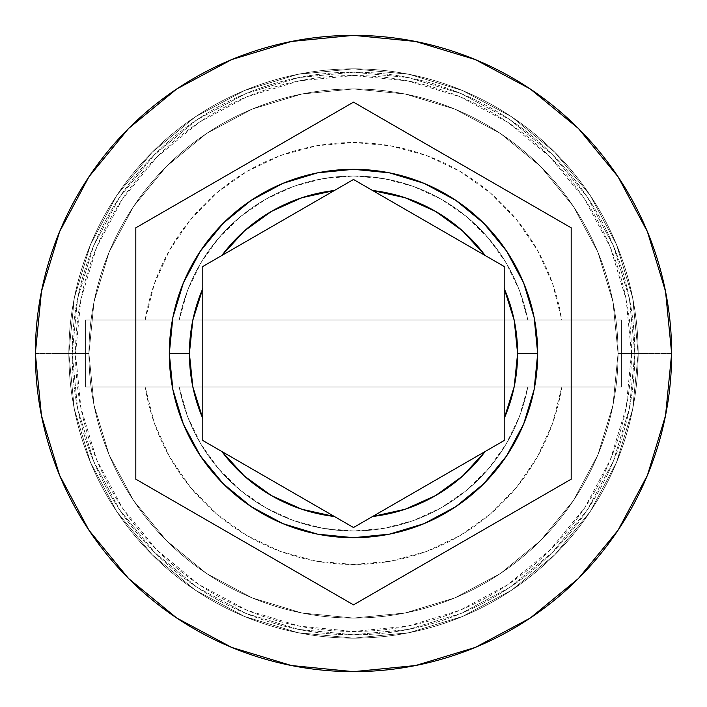 <?xml version="1.0" encoding="UTF-8"?>
<svg xmlns="http://www.w3.org/2000/svg" width="707" height="707" viewBox="0 0 707 707"><rect width="100%" height="100%" fill="white"/><g stroke="black" fill="none" stroke-linecap="round" stroke-linejoin="round"><path stroke-width="0.53" stroke-dasharray="3.54 2.65" d="M618.068 353.5A264.568 264.568 0 0 0 353.5 88.932A264.568 264.568 0 0 0 88.932 353.5A264.568 264.568 0 0 1 353.5 88.932A264.568 264.568 0 0 1 618.068 353.5L612.987 405.111L597.928 454.742L573.483 500.485L540.581 540.581L500.485 573.483L454.742 597.928L405.111 612.987L353.5 618.068L301.889 612.987L252.258 597.928L206.515 573.483L166.419 540.581L133.517 500.485L109.072 454.742L94.013 405.111L88.932 353.5L94.013 301.889L109.072 252.258L133.517 206.515L166.419 166.419L206.515 133.517L252.258 109.072L301.889 94.013L353.5 88.932L405.111 94.013L454.742 109.072L500.485 133.517L540.581 166.419L573.483 206.515L597.928 252.258L612.987 301.889L618.068 353.5L612.987 301.889L597.928 252.258L573.483 206.515L540.581 166.419L500.485 133.517L454.742 109.072L405.111 94.013L353.5 88.932L301.889 94.013L252.258 109.072L206.515 133.517L166.419 166.419L133.517 206.515L109.072 252.258L94.013 301.889L88.932 353.5L94.013 405.111L109.072 454.742L133.517 500.485L166.419 540.581L206.515 573.483L252.258 597.928L301.889 612.987L353.5 618.068L405.111 612.987L454.742 597.928L500.485 573.483L540.581 540.581L573.483 500.485L597.928 454.742L612.987 405.111L618.068 353.5A264.568 264.568 0 0 1 353.5 618.068A264.568 264.568 0 0 1 88.932 353.5A264.568 264.568 0 0 0 353.5 618.068A264.568 264.568 0 0 0 618.068 353.5A264.568 264.568 0 0 0 353.5 88.932A264.568 264.568 0 0 0 88.932 353.5A264.568 264.568 0 0 1 353.5 88.932A264.568 264.568 0 0 1 618.068 353.5L612.987 405.111L597.928 454.742L573.483 500.485L540.581 540.581L500.485 573.483L454.742 597.928L405.111 612.987L353.5 618.068L301.889 612.987L252.258 597.928L206.515 573.483L166.419 540.581L133.517 500.485L109.072 454.742L94.013 405.111L88.932 353.5L94.013 301.889L109.072 252.258L133.517 206.515L166.419 166.419L206.515 133.517L252.258 109.072L301.889 94.013L353.5 88.932L405.111 94.013L454.742 109.072L500.485 133.517L540.581 166.419L573.483 206.515L597.928 252.258L612.987 301.889L618.068 353.5L612.987 301.889L597.928 252.258L573.483 206.515L540.581 166.419L500.485 133.517L454.742 109.072L405.111 94.013L353.5 88.932L301.889 94.013L252.258 109.072L206.515 133.517L166.419 166.419L133.517 206.515L109.072 252.258L94.013 301.889L88.932 353.5L94.013 405.111L109.072 454.742L133.517 500.485L166.419 540.581L206.515 573.483L252.258 597.928L301.889 612.987L353.5 618.068L405.111 612.987L454.742 597.928L500.485 573.483L540.581 540.581L573.483 500.485L597.928 454.742L612.987 405.111L618.068 353.5A264.568 264.568 0 0 1 353.5 618.068A264.568 264.568 0 0 1 88.932 353.5A264.568 264.568 0 0 0 353.5 618.068A264.568 264.568 0 0 0 618.068 353.5A264.568 264.568 0 0 1 353.5 618.068A264.568 264.568 0 0 1 88.932 353.5A264.568 264.568 0 0 1 353.5 88.932A264.568 264.568 0 0 1 618.068 353.5L638.165 353.5A284.665 284.665 0 0 0 353.5 68.835A284.665 284.665 0 0 0 68.835 353.5A284.665 284.665 0 0 1 353.5 68.835A284.665 284.665 0 0 1 638.165 353.5A284.665 284.665 0 0 0 353.5 68.835A284.665 284.665 0 0 0 68.835 353.5A284.665 284.665 0 0 1 353.5 68.835A284.665 284.665 0 0 1 638.165 353.5A284.665 284.665 0 0 1 353.5 638.165A284.665 284.665 0 0 1 68.835 353.5A284.665 284.665 0 0 0 353.5 638.165A284.665 284.665 0 0 0 638.165 353.5A284.665 284.665 0 0 1 353.5 638.165A284.665 284.665 0 0 1 68.835 353.5A284.665 284.665 0 0 0 353.5 638.165A284.665 284.665 0 0 0 638.165 353.5A284.665 284.665 0 0 0 353.5 68.835A284.665 284.665 0 0 0 68.835 353.5A284.665 284.665 0 0 1 353.5 68.835A284.665 284.665 0 0 1 638.165 353.5A284.665 284.665 0 0 0 353.5 68.835A284.665 284.665 0 0 0 68.835 353.5A284.665 284.665 0 0 1 353.5 68.835A284.665 284.665 0 0 1 638.165 353.5A284.665 284.665 0 0 1 353.5 638.165A284.665 284.665 0 0 1 68.835 353.5A284.665 284.665 0 0 0 353.5 638.165A284.665 284.665 0 0 0 638.165 353.5A284.665 284.665 0 0 1 353.5 638.165A284.665 284.665 0 0 1 68.835 353.5A284.665 284.665 0 0 0 353.5 638.165A284.665 284.665 0 0 0 638.165 353.5L631.466 353.5A277.966 277.966 0 0 0 353.5 75.534A277.966 277.966 0 0 0 75.534 353.5L68.835 353.5A284.665 284.665 0 0 1 353.5 68.835A284.665 284.665 0 0 1 638.165 353.5A284.665 284.665 0 0 0 353.5 68.835A284.665 284.665 0 0 0 68.835 353.5L88.932 353.5A264.568 264.568 0 0 1 353.5 88.932A264.568 264.568 0 0 1 618.068 353.5L638.165 353.5A284.665 284.665 0 0 0 353.5 68.835A284.665 284.665 0 0 0 68.835 353.5L88.932 353.5A264.568 264.568 0 0 1 353.5 88.932A264.568 264.568 0 0 1 618.068 353.5A264.568 264.568 0 0 0 353.5 88.932A264.568 264.568 0 0 0 88.932 353.5A264.568 264.568 0 0 1 353.5 88.932A264.568 264.568 0 0 1 618.068 353.5A264.568 264.568 0 0 0 353.5 88.932A264.568 264.568 0 0 0 88.932 353.5A264.568 264.568 0 0 1 353.5 88.932A264.568 264.568 0 0 1 618.068 353.5A264.568 264.568 0 0 0 353.5 88.932A264.568 264.568 0 0 0 88.932 353.5A264.568 264.568 0 0 0 353.5 618.068A264.568 264.568 0 0 0 618.068 353.5L612.987 405.111L597.928 454.742L573.483 500.485L540.581 540.581L500.485 573.483L454.742 597.928L405.111 612.987L353.5 618.068L301.889 612.987L252.258 597.928L206.515 573.483L166.419 540.581L133.517 500.485L109.072 454.742L94.013 405.111L88.932 353.5L94.013 301.889L109.072 252.258L133.517 206.515L166.419 166.419L206.515 133.517L252.258 109.072L301.889 94.013L353.5 88.932L405.111 94.013L454.742 109.072L500.485 133.517L540.581 166.419L573.483 206.515L597.928 252.258L612.987 301.889L618.068 353.5A264.568 264.568 0 0 1 353.5 618.068A264.568 264.568 0 0 1 88.932 353.5A264.568 264.568 0 0 0 353.5 618.068A264.568 264.568 0 0 0 618.068 353.5L612.987 405.111L597.928 454.742L573.483 500.485L540.581 540.581L500.485 573.483L454.742 597.928L405.111 612.987L353.5 618.068L301.889 612.987L252.258 597.928L206.515 573.483L166.419 540.581L133.517 500.485L109.072 454.742L94.013 405.111L88.932 353.5L94.013 301.889L109.072 252.258L133.517 206.515L166.419 166.419L206.515 133.517L252.258 109.072L301.889 94.013L353.5 88.932L405.111 94.013L454.742 109.072L500.485 133.517L540.581 166.419L573.483 206.515L597.928 252.258L612.987 301.889L618.068 353.5A264.568 264.568 0 0 1 353.5 618.068A264.568 264.568 0 0 1 88.932 353.5A264.568 264.568 0 0 0 353.5 618.068A264.568 264.568 0 0 0 618.068 353.5A264.568 264.568 0 0 1 353.5 618.068A264.568 264.568 0 0 1 88.932 353.5L35.35 353.5A318.15 318.15 0 0 1 353.5 35.35A318.15 318.15 0 0 1 671.65 353.5L638.165 353.5A284.665 284.665 0 0 0 353.5 68.835A284.665 284.665 0 0 0 68.835 353.5A284.665 284.665 0 0 1 353.5 68.835A284.665 284.665 0 0 1 638.165 353.5A284.665 284.665 0 0 0 353.5 68.835A284.665 284.665 0 0 0 68.835 353.5A284.665 284.665 0 0 1 353.5 68.835A284.665 284.665 0 0 1 638.165 353.5A284.665 284.665 0 0 0 353.5 68.835A284.665 284.665 0 0 0 68.835 353.5A284.665 284.665 0 0 1 353.5 68.835A284.665 284.665 0 0 1 638.165 353.5A284.665 284.665 0 0 0 353.5 68.835A284.665 284.665 0 0 0 68.835 353.5A284.665 284.665 0 0 1 353.5 68.835A284.665 284.665 0 0 1 638.165 353.5A284.665 284.665 0 0 0 353.5 68.835A284.665 284.665 0 0 0 68.835 353.5A284.665 284.665 0 0 0 353.5 638.165A284.665 284.665 0 0 0 638.165 353.5A284.665 284.665 0 0 1 353.5 638.165A284.665 284.665 0 0 1 68.835 353.5L74.306 409.035L90.505 462.431L116.814 511.647L152.217 554.783L195.353 590.186L244.569 616.495L297.965 632.694L353.5 638.165L409.035 632.694L462.431 616.495L511.647 590.186L554.783 554.783L590.186 511.647L616.495 462.431L632.694 409.035L638.165 353.5L632.694 297.965L616.495 244.569L590.186 195.353L554.783 152.217L511.647 116.814L462.431 90.505L409.035 74.306L353.5 68.835L297.965 74.306L244.569 90.505L195.353 116.814L152.217 152.217L116.814 195.353L90.505 244.569L74.306 297.965L68.835 353.5L74.306 297.965L90.505 244.569L116.814 195.353L152.217 152.217L195.353 116.814L244.569 90.505L297.965 74.306L353.5 68.835L409.035 74.306L462.431 90.505L511.647 116.814L554.783 152.217L590.186 195.353L616.495 244.569L632.694 297.965L638.165 353.5L632.694 409.035L616.495 462.431L590.186 511.647L554.783 554.783L511.647 590.186L462.431 616.495L409.035 632.694L353.5 638.165L297.965 632.694L244.569 616.495L195.353 590.186L152.217 554.783L116.814 511.647L90.505 462.431L74.306 409.035L68.835 353.5A284.665 284.665 0 0 0 353.5 638.165A284.665 284.665 0 0 0 638.165 353.5A284.665 284.665 0 0 1 353.5 638.165A284.665 284.665 0 0 1 68.835 353.5L74.306 409.035L90.505 462.431L116.814 511.647L152.217 554.783L195.353 590.186L244.569 616.495L297.965 632.694L353.5 638.165L409.035 632.694L462.431 616.495L511.647 590.186L554.783 554.783L590.186 511.647L616.495 462.431L632.694 409.035L638.165 353.5L632.694 297.965L616.495 244.569L590.186 195.353L554.783 152.217L511.647 116.814L462.431 90.505L409.035 74.306L353.5 68.835L297.965 74.306L244.569 90.505L195.353 116.814L152.217 152.217L116.814 195.353L90.505 244.569L74.306 297.965L68.835 353.5A284.665 284.665 0 0 0 353.5 638.165A284.665 284.665 0 0 0 638.165 353.5A284.665 284.665 0 0 1 353.5 638.165A284.665 284.665 0 0 1 68.835 353.5L74.306 409.035L90.505 462.431L116.814 511.647L152.217 554.783L195.353 590.186L244.569 616.495L297.965 632.694L353.5 638.165L409.035 632.694L462.431 616.495L511.647 590.186L554.783 554.783L590.186 511.647L616.495 462.431L632.694 409.035L638.165 353.5L632.694 297.965L616.495 244.569L590.186 195.353L554.783 152.217L511.647 116.814L462.431 90.505L409.035 74.306L353.5 68.835L297.965 74.306L244.569 90.505L195.353 116.814L152.217 152.217L116.814 195.353L90.505 244.569L74.306 297.965L68.835 353.5A284.665 284.665 0 0 0 353.5 638.165A284.665 284.665 0 0 0 638.165 353.5A284.665 284.665 0 0 1 353.5 638.165A284.665 284.665 0 0 1 68.835 353.5A284.665 284.665 0 0 0 353.5 638.165A284.665 284.665 0 0 0 638.165 353.5L671.65 353.5A318.15 318.15 0 0 1 353.5 671.65A318.15 318.15 0 0 1 35.35 353.5L68.835 353.5A284.665 284.665 0 0 0 353.5 638.165A284.665 284.665 0 0 0 638.165 353.5L618.068 353.5A264.568 264.568 0 0 1 353.5 618.068A264.568 264.568 0 0 1 88.932 353.5L68.835 353.5A284.665 284.665 0 0 0 353.5 638.165A284.665 284.665 0 0 0 638.165 353.5L618.068 353.5M634.815 353.5A281.315 281.315 0 0 0 353.5 72.185A281.315 281.315 0 0 0 72.185 353.5A281.315 281.315 0 0 0 353.5 634.815A281.315 281.315 0 0 0 634.815 353.5A281.315 281.315 0 0 1 353.5 634.815A281.315 281.315 0 0 1 72.185 353.5A281.315 281.315 0 0 1 353.5 72.185A281.315 281.315 0 0 1 634.815 353.5L629.407 408.381L613.402 461.15L587.402 509.791L552.414 552.414L509.791 587.402L461.15 613.402L408.381 629.407L353.5 634.815L298.619 629.407L245.85 613.402L197.209 587.402L154.586 552.414L119.598 509.791L93.598 461.15L77.593 408.381L72.185 353.5L77.593 298.619L93.598 245.85L119.598 197.209L154.586 154.586L197.209 119.598L245.85 93.598L298.619 77.593L353.5 72.185L408.381 77.593L461.15 93.598L509.791 119.598L552.414 154.586L587.402 197.209L613.402 245.85L629.407 298.619L634.815 353.5L629.407 298.619L613.402 245.85L587.402 197.209L552.414 154.586L509.791 119.598L461.15 93.598L408.381 77.593L353.5 72.185L298.619 77.593L245.85 93.598L197.209 119.598L154.586 154.586L119.598 197.209L93.598 245.85L77.593 298.619L72.185 353.5L77.593 408.381L93.598 461.15L119.598 509.791L154.586 552.414L197.209 587.402L245.85 613.402L298.619 629.407L353.5 634.815L408.381 629.407L461.15 613.402L509.791 587.402L552.414 552.414L587.402 509.791L613.402 461.15L629.407 408.381L634.815 353.5M537.691 353.5A184.191 184.191 0 0 0 353.5 169.309A184.191 184.191 0 0 0 169.309 353.5A184.191 184.191 0 0 0 353.5 537.691A184.191 184.191 0 0 0 537.691 353.5L537.691 353.465M631.466 353.5L626.119 407.727L610.3 459.868L584.618 507.926L550.046 550.046L507.926 584.618L459.868 610.3L407.727 626.119L353.5 631.466L299.273 626.119L247.132 610.3L199.074 584.618L156.954 550.046L122.382 507.926L96.7 459.868L80.881 407.727L75.534 353.5L80.881 299.273L96.7 247.132L122.382 199.074L156.954 156.954L199.074 122.382L247.132 96.7L299.273 80.881L353.5 75.534L407.727 80.881L459.868 96.7L507.926 122.382L550.046 156.954L584.618 199.074L610.3 247.132L626.119 299.273L631.466 353.5L638.165 353.5A284.665 284.665 0 0 1 353.5 638.165A284.665 284.665 0 0 1 68.835 353.5L75.534 353.5A277.966 277.966 0 0 0 353.5 631.466A277.966 277.966 0 0 0 631.466 353.5M621.418 386.985L621.418 320.015L561.809 320.015L552.697 283.967L537.4 250.092L516.402 219.417L490.34 192.905L460.027 171.386L426.409 155.513L390.529 145.792L353.5 142.514L316.471 145.792L280.591 155.513L246.973 171.386L216.66 192.905L190.598 219.417L169.6 250.092L154.303 283.967L145.191 320.015L85.582 320.015L85.582 386.985L145.191 386.985L154.303 423.033L169.6 456.908L190.598 487.583L216.66 514.095L246.973 535.614L280.591 551.487L316.471 561.208L353.5 564.486L390.529 561.208L426.409 551.487L460.027 535.614L490.34 514.095L516.402 487.583L537.4 456.908L552.697 423.033L561.809 386.985L621.418 386.985L561.809 386.985A210.986 210.986 0 0 1 145.191 386.985L179.198 386.985A177.492 177.492 0 0 0 527.802 386.985L561.809 386.985L527.802 386.985A177.492 177.492 0 0 1 179.198 386.985A177.492 177.492 0 0 0 527.802 386.985L179.198 386.985L187.541 416.432L200.815 444.005L218.631 468.882L240.451 490.34L265.638 507.723L293.432 520.52L323.011 528.359L353.5 530.992L383.989 528.359L413.568 520.52L441.362 507.723L466.549 490.34L488.369 468.882L506.185 444.005L519.459 416.432L527.802 386.985L85.582 386.985L621.418 386.985L621.418 320.015L527.802 320.015A177.492 177.492 0 0 0 179.198 320.015L145.191 320.015A210.986 210.986 0 0 1 561.809 320.015L527.802 320.015A177.492 177.492 0 0 0 179.198 320.015A177.492 177.492 0 0 1 527.802 320.015L519.459 290.568L506.185 262.995L488.369 238.118L466.549 216.66L441.362 199.277L413.568 186.48L383.989 178.641L353.5 176.008L323.011 178.641L293.432 186.48L265.638 199.277L240.451 216.66L218.631 238.118L200.815 262.995L187.541 290.568L179.198 320.015L527.802 320.015L85.582 320.015L621.418 320.015L621.418 386.985L621.418 320.015L85.582 320.015L85.582 386.985L85.582 320.015L85.582 386.985L621.418 386.985M571.185 227.822L353.5 102.144L135.815 227.822L135.815 479.178L353.5 604.856L571.185 479.178L571.185 227.822M485.09 255.457L372.616 190.519M504.206 440.505L504.206 266.495L353.5 179.481L202.794 266.495L202.794 440.505L353.5 527.519L504.206 440.505L504.206 266.495M372.616 516.481L485.09 451.543M221.91 451.543L334.384 516.481M334.384 190.519L221.91 255.457M202.794 266.495L202.794 440.505"/><path stroke-width="1.06" d="M504.206 266.495L485.09 255.457L462.572 230.897L435.547 211.384L405.146 197.739L372.616 190.519L504.206 266.495L504.206 418.438L514.219 386.649L517.595 353.5L514.219 320.351L504.206 288.562L504.206 440.505L353.5 527.519L334.384 516.481L353.5 527.519L372.616 516.481L405.146 509.261L435.547 495.616L462.572 476.103L485.09 451.543L353.5 527.519L202.794 440.505L221.91 451.543L244.428 476.103L271.453 495.616L301.854 509.261L334.384 516.481L202.794 440.505L202.794 418.438A164.095 164.095 0 0 1 189.405 353.5L192.781 386.649L202.794 418.438L202.794 288.562L192.781 320.351L189.405 353.5L169.309 353.5A184.191 184.191 0 0 0 353.5 537.691A184.191 184.191 0 0 0 537.691 353.5A184.191 184.191 0 0 1 353.5 537.691A184.191 184.191 0 0 1 169.309 353.5A184.191 184.191 0 0 1 353.5 169.309A184.191 184.191 0 0 1 537.691 353.5A184.191 184.191 0 0 0 353.5 169.309A184.191 184.191 0 0 0 169.309 353.5L189.405 353.5A164.095 164.095 0 0 1 202.794 288.562L202.794 266.495L221.91 255.457A164.095 164.095 0 0 1 334.384 190.519L353.5 179.481L372.616 190.519A164.095 164.095 0 0 1 485.09 255.457L504.206 266.495L504.206 288.562A164.095 164.095 0 0 1 517.595 353.5L537.691 353.5L534.156 389.433L523.675 423.988M35.35 353.5A318.15 318.15 0 0 1 353.5 35.35A318.15 318.15 0 0 1 671.65 353.5A318.15 318.15 0 0 0 353.5 35.35A318.15 318.15 0 0 0 35.35 353.5L41.466 415.566L59.565 475.254L88.967 530.259L128.533 578.467L176.741 618.033L231.746 647.435L291.434 665.534L353.5 671.65L415.566 665.534L475.254 647.435L530.259 618.033L578.467 578.467L618.033 530.259L647.435 475.254L665.534 415.566L671.65 353.5L665.534 291.434L647.435 231.746L618.033 176.741L578.467 128.533L530.259 88.967L475.254 59.565L415.566 41.466L353.5 35.35L291.434 41.466L231.746 59.565L176.741 88.967L128.533 128.533L88.967 176.741L59.565 231.746L41.466 291.434L35.35 353.5A318.15 318.15 0 0 0 353.5 671.65A318.15 318.15 0 0 0 671.65 353.5A318.15 318.15 0 0 1 353.5 671.65A318.15 318.15 0 0 1 35.35 353.5M221.91 255.457L334.384 190.519L301.854 197.739L271.453 211.384L244.428 230.897L221.91 255.457L202.794 266.495L353.5 179.481L372.616 190.519L353.5 179.481L334.384 190.519M353.5 102.144L571.185 227.822L571.185 479.178L353.5 604.856L135.815 479.178L135.815 227.822L353.5 102.144L571.185 227.822L353.5 102.144L135.815 227.822L135.815 479.178L353.5 604.856L571.185 479.178L571.185 227.822L571.185 479.178L353.5 604.856L135.815 479.178L135.815 227.822L353.5 102.144M523.666 424.006L506.663 455.812M506.636 455.856L483.809 483.685M483.747 483.747L455.829 506.654L424.067 523.64M423.908 523.701L389.513 534.139M389.354 534.165L353.535 537.691M353.465 537.691L317.646 534.165M317.487 534.139L283.092 523.701M283.012 523.675L251.171 506.654L223.315 483.809M223.191 483.685L200.364 455.856M200.337 455.812L183.334 424.006M183.325 423.988L172.844 389.433L169.309 353.535M169.309 353.5L172.844 317.567L183.325 283.012M183.334 282.994L200.337 251.188M200.364 251.144L223.191 223.315M223.253 223.253L251.171 200.346L282.933 183.36M283.092 183.299L317.487 172.862M317.646 172.835L353.465 169.309M353.535 169.309L389.354 172.835M389.513 172.862L423.908 183.299M423.988 183.325L455.829 200.346L483.685 223.191M483.809 223.315L506.636 251.144M506.663 251.188L523.666 282.994M523.675 283.012L534.156 317.567L537.691 353.465M372.616 190.519L485.09 255.457M485.09 451.543L504.206 440.505L485.09 451.543A164.095 164.095 0 0 1 372.616 516.481M202.794 440.505L202.794 266.495M537.691 353.5L517.595 353.5A164.095 164.095 0 0 1 504.206 418.438L504.206 440.505M334.384 516.481A164.095 164.095 0 0 1 221.91 451.543"/></g></svg>
